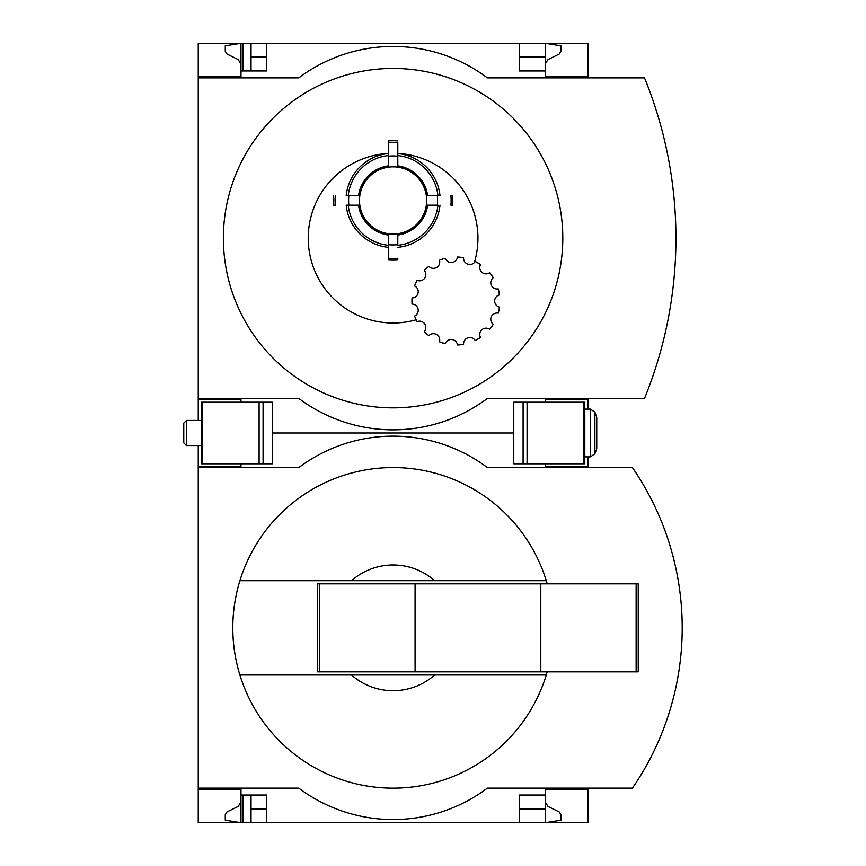 <?xml version="1.0" encoding="UTF-8"?>
<svg xmlns="http://www.w3.org/2000/svg" width="866" height="866" viewBox="0 0 866 866"><rect width="100%" height="100%" fill="white"/><g stroke="black" fill="none" stroke-linecap="round" stroke-linejoin="round"><path stroke-width="1.3" d="M587.938 788.125L587.938 822.7L266.75 822.7L266.75 795.042L240.975 795.042L240.975 822.7L225.268 820.189L225.268 814.733L227.033 811.907L238.15 806.473L240.975 801.959L240.975 789.391L198.238 789.391L198.238 788.125L298.802 788.125A157.136 157.136 0 0 0 487.374 788.125L632.418 788.125A282.846 282.846 0 0 0 632.418 467.575L487.374 467.575A157.136 157.136 0 0 0 298.802 467.575L198.238 467.575L198.238 466.309L240.975 466.309L240.975 463.797M240.975 789.391L198.238 789.391L198.238 822.7L242.859 822.7L242.859 795.042M242.859 822.7L251.032 822.7L251.032 795.042M266.75 822.7L251.032 822.7M240.975 466.309L198.238 466.309L198.238 445.568M545.201 801.959L548.016 806.473L559.144 811.907L560.908 814.733L560.908 820.189L545.201 822.7L545.201 808.876L519.427 808.876M266.75 808.876L251.032 808.876M547.215 583.846A160.275 160.275 0 0 0 546.273 580.707L351.509 580.707A62.85 62.85 0 0 1 434.667 580.707L546.273 580.707A160.275 160.275 0 0 0 239.893 580.707L351.509 580.707L239.893 580.707A160.275 160.275 0 0 0 239.893 674.993L351.509 674.993A62.85 62.85 0 0 0 434.667 674.993L239.893 674.993A160.275 160.275 0 0 0 547.215 671.854M513.765 433L272.411 433L513.765 433M587.938 467.575L587.938 466.309L545.201 466.309L545.201 463.797M198.238 467.575L198.238 788.125M587.938 466.309L587.938 456.88M587.938 789.391L545.201 789.391L545.201 795.042L519.427 795.042L519.427 822.7M545.201 795.042L545.201 808.876M647.649 763.357A282.846 282.846 0 0 0 666.593 720.566M666.593 535.134A282.846 282.846 0 0 0 647.649 492.343M434.667 674.993L546.273 674.993L434.667 674.993M319.749 583.846L317.66 583.846L317.66 671.854L319.749 671.854L319.749 583.846L638.22 583.846L638.22 671.854L540.795 671.854L540.795 583.846M540.795 671.854L415.085 671.854L415.085 583.846M415.085 671.854L319.749 671.854M240.975 402.203L240.975 399.691L198.238 399.691L198.238 398.425L298.802 398.425A157.136 157.136 0 0 0 487.374 398.425L644.51 398.425A424.427 424.427 0 0 0 644.51 77.875L487.374 77.875A157.136 157.136 0 0 0 298.802 77.875L198.238 77.875L198.238 76.609L240.975 76.609L240.975 43.3L251.032 43.3L251.032 70.958M242.859 70.958L242.859 43.3M519.427 57.124L545.201 57.124L545.201 43.3L251.032 43.3M545.201 64.041L548.016 59.527L559.144 54.093L560.908 51.267L560.908 45.811L545.201 43.3L519.427 43.3L519.427 70.958L545.201 70.958L545.201 76.609L587.938 76.609L587.938 43.3L519.427 43.3M240.975 399.691L198.238 399.691L198.238 420.432M240.975 76.609L198.238 76.609L198.238 43.3L240.975 43.3L225.268 45.811L225.268 51.267L227.033 54.093L238.15 59.527L240.975 64.041M266.75 57.124L251.032 57.124M266.75 43.3L266.75 70.958L240.975 70.958M397.797 234.686L397.797 245.305A45.119 45.119 0 0 0 437.958 205.155L427.339 205.155A34.575 34.575 0 0 1 397.797 234.686L397.797 235.022A34.911 34.911 0 0 0 427.674 205.155M358.838 205.155L346.184 205.155A47.143 47.143 0 0 0 388.369 247.34L388.369 258.274A58.033 58.033 0 0 0 397.797 258.274L397.797 259.962A59.711 59.711 0 0 1 388.369 259.962L388.369 234.686A34.575 34.575 0 0 1 358.838 205.155L358.502 205.155A34.911 34.911 0 0 0 388.369 235.022L388.369 243.259M475.228 261.456A44.004 44.004 0 0 1 480.543 264.531L475.228 261.456A6.289 6.289 0 0 1 463.581 257.678A44.004 44.004 0 0 0 457.475 257.029A6.289 6.289 0 0 1 445.297 258.317A44.004 44.004 0 0 0 439.463 260.211A6.289 6.289 0 0 1 428.854 266.338A44.004 44.004 0 0 0 424.297 270.441A6.289 6.289 0 0 1 417.098 280.346A44.004 44.004 0 0 0 414.598 285.953A6.289 6.289 0 0 1 412.054 297.936A44.004 44.004 0 0 0 412.054 304.074A6.289 6.289 0 0 1 414.598 316.058A44.004 44.004 0 0 0 417.098 321.665L416.167 319.803A84.857 84.857 0 0 1 309.389 252.125A84.857 84.857 0 0 1 388.369 153.423L388.369 153.531A47.143 47.143 0 0 0 346.184 195.727L358.838 195.727A34.575 34.575 0 0 1 388.369 166.185L388.369 157.623M427.339 195.727A34.575 34.575 0 0 0 397.797 166.185L397.797 165.85A34.911 34.911 0 0 1 427.674 195.727L439.993 195.727A47.143 47.143 0 0 0 397.797 153.531L397.797 153.423A84.857 84.857 0 0 1 474.341 262.615M452.615 195.727A59.711 59.711 0 0 1 452.615 205.155L450.926 205.155A58.033 58.033 0 0 0 450.926 195.727L452.615 195.727A59.711 59.711 0 0 1 452.615 205.155M388.369 166.185L388.369 142.598A58.033 58.033 0 0 1 397.797 142.598L397.797 153.423M489.647 272.725A44.004 44.004 0 0 1 493.252 277.694L489.647 272.725A6.289 6.289 0 0 1 480.543 264.531M498.231 288.876A44.004 44.004 0 0 1 499.509 294.884L498.231 288.876A6.289 6.289 0 0 1 493.252 277.694M499.509 307.127A44.004 44.004 0 0 1 498.231 313.135L499.509 307.127A6.289 6.289 0 0 1 499.509 294.884M493.252 324.317A44.004 44.004 0 0 1 489.647 329.286L493.252 324.317A6.289 6.289 0 0 1 498.231 313.135M480.543 337.48A44.004 44.004 0 0 1 475.228 340.555L480.543 337.48A6.289 6.289 0 0 1 489.647 329.286M463.581 344.332A44.004 44.004 0 0 1 457.475 344.971L463.581 344.332A6.289 6.289 0 0 1 475.228 340.555M445.297 343.694A44.004 44.004 0 0 1 439.463 341.799L445.297 343.694A6.289 6.289 0 0 1 457.475 344.971M428.854 335.672A44.004 44.004 0 0 1 424.297 331.57L428.854 335.672A6.289 6.289 0 0 1 439.463 341.799M384.872 68.641A169.704 169.704 0 0 0 223.428 242.264A169.704 169.704 0 0 0 393.088 407.854A169.704 169.704 0 0 0 562.748 234.036A169.704 169.704 0 0 0 384.872 68.641M587.938 77.875L587.938 76.609M545.201 57.124L545.201 70.958M198.238 77.875L198.238 398.425M587.938 409.12L587.938 398.425M587.938 399.691L545.201 399.691L545.201 402.203M424.297 331.57A6.289 6.289 0 0 0 417.098 321.665M439.993 205.155A47.143 47.143 0 0 1 397.797 247.34M388.369 247.34L388.369 245.305A45.119 45.119 0 0 1 348.219 205.155L346.184 205.155M397.797 153.531L397.797 155.566A45.119 45.119 0 0 1 437.958 195.727L439.993 195.727M397.797 165.85L397.797 164.821M397.797 142.598L397.797 155.566M346.184 195.727L348.219 195.727A45.119 45.119 0 0 1 388.369 155.566L388.369 153.531M397.797 166.185L397.797 156.205A44.48 44.48 0 0 0 388.369 156.205M397.797 259.962A59.711 59.711 0 0 1 388.369 259.962M335.25 195.727A58.033 58.033 0 0 0 335.25 205.155L333.562 205.155A59.711 59.711 0 0 1 333.562 195.727M397.797 140.909A59.711 59.711 0 0 0 388.369 140.909L388.369 142.598M263.08 402.203L201.377 402.203L201.377 463.797L272.411 463.797L272.411 402.203L263.08 402.203L263.08 463.797M584.799 463.797L513.765 463.797L513.765 402.203L584.799 402.203L584.799 463.797M596.739 417.282L596.739 448.718L594.888 453.784L594.888 412.216L596.739 417.282M590.46 456.88L594.888 453.784L590.46 456.88L584.799 456.88L590.46 456.88L590.46 409.12L584.799 409.12L590.46 409.12L594.888 412.216M186.482 445.568L186.482 420.432L183.776 423.128L183.776 442.872L186.482 445.568L201.377 445.568M186.482 420.432L201.377 420.432M636.131 671.854L636.131 583.846M393.088 166.835A33.601 33.601 0 0 1 422.186 217.236A33.601 33.601 0 0 1 363.991 217.236A33.601 33.601 0 0 1 393.088 166.835M437.319 195.727A44.48 44.48 0 0 1 437.319 205.155M397.797 244.667A44.48 44.48 0 0 1 388.369 244.667M348.857 205.155A44.48 44.48 0 0 1 348.857 195.727M358.502 195.727A34.911 34.911 0 0 1 388.369 165.85M202.633 402.203L202.633 463.797M259.096 402.203L259.096 463.797M523.096 463.797L523.096 402.203M583.532 463.797L583.532 402.203M527.08 463.797L527.08 402.203"/></g></svg>

